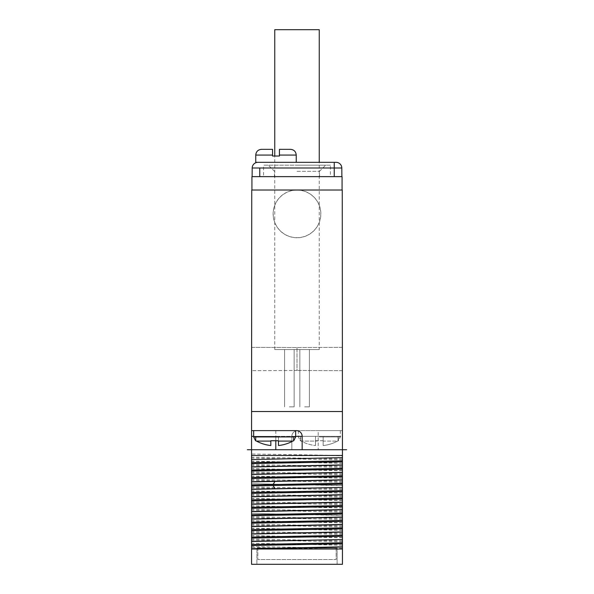 <?xml version="1.0" encoding="UTF-8"?>
<svg xmlns="http://www.w3.org/2000/svg" width="594" height="594" viewBox="0 0 594 594"><rect width="100%" height="100%" fill="white"/><g stroke="black" fill="none" stroke-linecap="round" stroke-linejoin="round"><path stroke-width="0.45" stroke-dasharray="2.97 2.23" d="M318.198 449.725L251.552 449.725L275.69 449.725L251.552 449.725L251.745 190.013L342.255 190.013L342.448 430.628L297.572 430.628A5.732 5.732 0 0 0 291.847 436.352L342.448 436.352L342.448 430.628L318.198 430.628L318.198 449.725L342.448 449.725L287.585 449.725M251.745 347.356L251.745 370.671L251.745 347.356L251.745 370.671L251.745 347.356L297 347.557L251.745 347.356M251.745 411.531L342.255 411.531M291.847 449.725L291.847 436.352L291.847 449.725M342.07 190.013L251.93 190.013L342.07 190.013L342.07 176.641L251.93 176.641L251.93 190.013M297 237.756A23.871 23.871 0 0 1 273.129 213.885A23.871 23.871 0 0 1 297 190.013A23.871 23.871 0 0 1 320.871 213.885A23.871 23.871 0 0 1 297 237.756M297 190.095A23.79 23.79 0 0 1 320.79 213.885A23.79 23.79 0 0 1 297 237.667A23.79 23.79 0 0 1 273.21 213.885A23.79 23.79 0 0 1 297 190.095M342.255 347.356L342.255 370.671L342.255 347.356L342.255 370.671L342.255 347.356L297 347.557L297 370.47L251.745 370.671L297 370.47L297 347.557L297 370.47L297 347.557L342.255 347.356M342.448 436.352L342.448 449.725M342.448 463.112L251.552 461.159L251.552 454.016L342.448 455.45L342.448 549.019L251.552 549.019L342.448 549.019L251.552 549.019L251.552 564.3L342.448 564.3L342.448 549.019M256.898 564.3L337.102 564.3L256.898 564.3L256.898 548.069L337.102 548.069L256.898 548.069L256.898 564.3M251.552 549.019L251.552 543.272L342.448 545.225M342.448 545.032L251.552 543.272M251.552 543.087L251.552 513.483L342.448 515.436M342.448 515.243L251.552 513.483M251.552 513.29L251.552 483.694L342.448 485.64M342.448 485.454L251.552 483.694M251.552 483.501L251.552 461.159M306.415 449.725L251.552 449.725L251.552 454.016M333.086 549.019L251.552 547.482M342.448 548.277L251.552 546.525M342.448 541.78L251.552 540.035M342.448 540.83L251.552 539.077M342.448 537.778L251.552 535.825M342.448 537.585L251.552 535.639M342.448 534.333L251.552 532.588M342.448 533.382L251.552 531.63M342.448 530.331L251.552 528.378M342.448 530.138L251.552 528.192M342.448 526.885L251.552 525.133M342.448 525.935L251.552 524.183M342.448 522.883L251.552 520.931M342.448 522.69L251.552 520.738M342.448 519.438L251.552 517.686M342.448 518.488L251.552 516.735M342.448 511.991L251.552 510.239M342.448 511.04L251.552 509.288M342.448 507.981L251.552 506.036M342.448 507.796L251.552 505.843M342.448 504.544L251.552 502.791M342.448 503.593L251.552 501.841M342.448 500.534L251.552 498.589M342.448 500.348L251.552 498.396M342.448 497.096L251.552 495.344M342.448 496.139L251.552 494.394M342.448 493.087L251.552 491.141M342.448 492.901L251.552 490.948M342.448 489.649L251.552 487.897M342.448 488.691L251.552 486.946M342.448 482.202L251.552 480.449M342.448 481.244L251.552 479.499M342.448 478.192L251.552 476.247M342.448 478.007L251.552 476.054M342.448 474.755L251.552 473.002M342.448 473.797L251.552 472.052M342.448 470.745L251.552 468.8M342.448 470.559L251.552 468.607M342.448 467.307L251.552 465.555M342.448 466.349L251.552 464.605M342.448 463.298L251.552 461.352M342.448 459.86L251.552 458.108M342.448 458.902L251.552 457.157M325.839 455.45L342.448 455.85M297.572 430.628A5.732 5.732 0 0 0 291.847 436.352A5.732 5.732 0 0 1 297.572 430.628L318.198 430.628M319.342 430.628L340.347 430.628L319.342 430.628M300.631 440.741L301.188 441.097L300.245 440.741L300.631 440.741L300.631 436.352L300.245 436.352L315.525 436.352L300.631 436.352L300.631 440.741M315.525 441.097L319.342 440.741L315.525 440.741L315.525 445.522L315.525 436.352L323.166 436.352L315.525 436.352L315.525 445.522L315.525 441.097L301.188 441.097A38.001 38.001 0 0 0 315.525 445.522A38.001 38.001 0 0 1 301.188 441.097L315.525 441.097M323.166 440.741L319.342 440.741L323.166 440.741L323.166 436.352L338.053 436.352L323.166 436.352L323.166 440.741M337.496 441.097L338.439 440.741L337.496 441.097A38.001 38.001 0 0 1 323.166 445.522L323.166 436.352L323.166 445.522A38.001 38.001 0 0 0 337.496 441.097L323.166 441.097L323.166 445.522L323.166 441.097L337.496 441.097M338.053 436.352L338.439 436.352L338.053 436.352L338.053 440.741L338.053 436.352M302.153 449.725L302.153 436.352A5.732 5.732 0 0 0 296.428 430.628L251.552 430.628M274.658 430.628L253.653 430.628L274.658 430.628M270.834 440.741L270.834 445.522A38.001 38.001 0 0 1 256.504 441.097L270.834 441.097L270.834 445.522L270.834 440.741L278.475 440.741L278.475 436.352L255.561 436.352L293.369 436.352L278.475 436.352L278.475 445.522L278.475 440.741M256.504 441.097L255.947 440.741L255.947 436.352L255.947 440.741L255.561 440.741L255.561 436.352M293.369 440.741L293.369 436.352L293.369 440.741L292.812 441.097L293.755 440.741L293.755 436.352L293.369 436.352L293.755 436.352M292.812 441.097A38.001 38.001 0 0 1 278.475 445.522L278.475 441.097L292.812 441.097M337.102 564.3L337.102 548.069L337.102 564.3M336.145 548.069L257.855 548.069L336.145 548.069L336.145 559.526L257.855 559.526L336.145 559.526L336.145 548.069M257.855 548.069L257.855 559.526L257.855 548.069M342.255 370.671L297 370.47L342.255 370.671M263.58 176.641L330.42 176.641L263.58 176.641L263.58 165.184L330.42 165.184L330.42 176.641M341.877 176.641L259.764 176.641L341.877 176.641L341.802 167.998L252.198 167.998L252.123 176.641L259.764 176.641L252.123 176.641M330.42 165.184L263.58 165.184M297 165.184L325.646 165.184L297 165.184M297 171.295L319.535 171.295L297 171.295M297 176.641L274.465 176.641L297 176.641M255.754 162.325L336.07 162.325A5.732 5.732 -90 0 1 341.802 167.998M290.511 149.339L279.432 149.339L279.432 156.022L272.557 156.022L272.557 149.339M319.245 349.562L274.755 349.562L319.245 349.562L319.245 162.325M274.755 349.562L274.755 156.022M319.245 29.7L274.755 29.7M304.64 349.562L309.415 349.562L304.64 349.562M289.36 349.562L294.134 349.562L289.36 349.562M304.64 406.853L309.415 406.853L304.64 406.853M289.36 406.853L294.134 406.853L289.36 406.853M319.342 436.924L340.347 436.924L319.342 436.924M275.802 430.628L275.802 436.352L253.653 436.352M295.663 436.352L275.802 436.352L275.802 440.741M253.653 436.924L295.663 436.924M259.764 176.641L259.764 167.998M334.236 176.641L334.236 167.998M255.754 155.064L272.557 155.064M279.432 155.064L296.235 155.064M340.347 430.628L340.347 436.924L338.439 440.741L338.439 436.352M298.337 430.628L298.337 436.924L300.245 440.741L300.245 436.352M319.535 176.641L319.535 171.295L325.646 165.184M274.465 176.641L274.465 171.295L268.354 165.184M309.415 349.562L309.415 406.853L309.415 349.562M299.866 349.562L299.866 406.853L299.866 349.562M294.134 349.562L294.134 406.853L294.134 349.562M284.585 349.562L284.585 406.853L284.585 349.562"/><path stroke-width="0.89" d="M253.653 436.352L251.552 436.352L251.552 449.725L342.448 449.725L342.448 455.45L342.255 190.013L251.745 190.013L251.552 430.628L296.428 430.628A5.732 5.732 0 0 1 302.153 436.352L295.663 436.352M302.153 449.725L302.153 436.352M251.745 411.531L342.255 411.531M342.448 549.019L342.448 539.552L251.552 541.498L251.552 549.019L342.448 549.019L342.448 564.3L251.552 564.3L251.552 549.019M251.552 466.832L342.448 464.887L342.448 455.45L251.552 455.45L251.552 541.305L342.448 539.552M342.448 539.359L342.448 487.422L251.552 489.367M251.552 489.174L342.448 487.422M342.448 487.229L342.448 464.887M251.552 455.45L251.552 449.784M251.552 436.352L251.552 430.628M342.448 457.625L251.552 459.578M251.552 462.629L342.448 460.877M251.552 463.58L342.448 461.835M251.552 467.025L342.448 465.072M251.552 470.077L342.448 468.324M251.552 471.027L342.448 469.282M251.552 474.279L342.448 472.334M251.552 474.472L342.448 472.52M251.552 477.524L342.448 475.772M251.552 478.474L342.448 476.73M251.552 481.727L342.448 479.781M342.448 479.967L251.552 481.92M251.552 484.971L342.448 483.219M251.552 485.929L342.448 484.177M251.552 492.419L342.448 490.666M251.552 493.376L342.448 491.624M251.552 496.621L342.448 494.676M251.552 496.814L342.448 494.869M251.552 499.866L342.448 498.114M251.552 500.824L342.448 499.071M251.552 504.068L342.448 502.123M251.552 504.261L342.448 502.316M251.552 507.313L342.448 505.561M251.552 508.271L342.448 506.519M251.552 511.516L342.448 509.57M251.552 511.709L342.448 509.763M251.552 514.76L342.448 513.008M251.552 515.718L342.448 513.966M251.552 518.963L342.448 517.018M251.552 519.156L342.448 517.211M251.552 522.208L342.448 520.455M251.552 523.166L342.448 521.413M251.552 526.41L342.448 524.465M251.552 526.603L342.448 524.658M251.552 529.655L342.448 527.903M251.552 530.613L342.448 528.86M251.552 533.858L342.448 531.912M251.552 534.051L342.448 532.105M251.552 537.102L342.448 535.35M251.552 538.06L342.448 536.308M251.552 544.549L342.448 542.797M251.552 545.507L342.448 543.755M251.552 548.752L342.448 546.807M251.552 548.945L342.448 547M256.504 441.097L270.834 441.097L270.834 445.522A38.001 38.001 0 0 1 256.504 441.097L255.561 440.741L253.653 436.924L295.663 436.924L293.755 440.741L292.812 441.097L278.475 441.097L278.475 445.522A38.001 38.001 0 0 0 292.812 441.097M270.834 440.741L278.475 440.741M342.07 190.013L342.07 176.641L251.93 176.641L251.93 190.013M341.877 176.641L341.802 167.998A5.732 5.732 0 0 0 336.07 162.325L334.236 162.325L334.236 167.998L341.802 167.998M252.123 176.641L252.198 167.998L334.236 167.998L334.236 176.641M279.432 155.064L296.235 155.064C295.894 151.589 293.985 149.673 290.511 149.339L279.432 149.339L279.432 156.022L272.557 156.022L272.557 155.064L255.754 155.064L255.754 162.325L334.236 162.325L334.236 167.998M296.235 155.064L296.235 162.325M257.93 162.325A5.732 5.732 90 0 0 252.198 167.998A5.732 5.732 0 0 1 257.93 162.325A5.732 5.732 0 0 0 252.198 167.998A5.732 5.732 90 0 1 257.93 162.325M272.557 155.064L272.557 149.339L261.479 149.339L272.557 149.339M319.245 162.325L319.245 29.7L274.755 29.7L274.755 156.022M274.992 481.378L273.054 484.526L273.054 485.476L274.992 488.632M341.758 509.778L342.448 510.335M342.448 516.483L341.758 517.04M275.802 449.725L275.802 440.741M259.764 176.641L259.764 167.998M342.448 449.725L346.644 449.725M251.552 449.725L247.356 449.725M295.663 430.628L295.663 436.924M253.653 430.628L253.653 436.924M255.754 155.064C256.088 151.589 258.004 149.673 261.479 149.339"/></g></svg>
